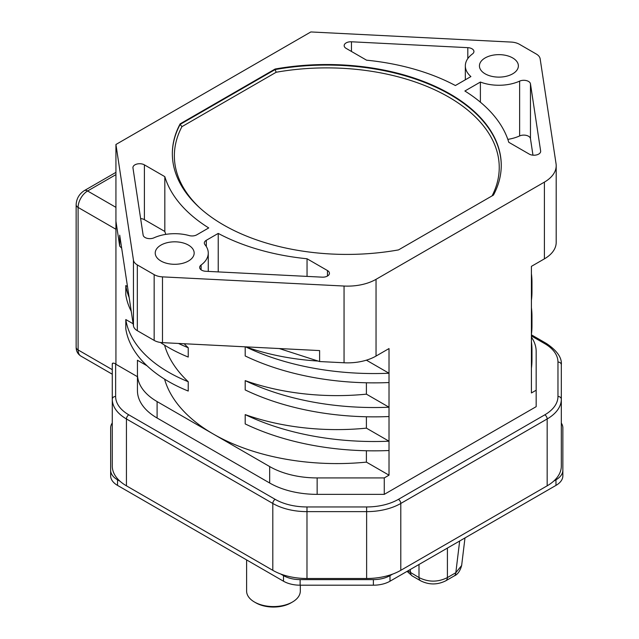 <?xml version="1.0" encoding="UTF-8"?>
<svg xmlns="http://www.w3.org/2000/svg" width="639" height="639" viewBox="0 0 639 639"><rect width="100%" height="100%" fill="white"/><g stroke="black" fill="none" stroke-linecap="round" stroke-linejoin="round"><path stroke-width="0.96" d="M300.306 585.196L300.306 591.067A26.854 15.504 180 0 1 292.446 602.026A26.854 15.504 180 0 1 254.466 602.026L254.466 602.026A26.854 15.504 180 0 1 246.606 591.067L246.606 559.916M255.896 602.849L254.466 602.026L255.896 602.849A24.841 14.338 180 0 0 291.017 602.849L292.446 602.026M447.412 548.07L447.412 577.576C437.947 582.305 428.473 582.305 419 577.576L419 564.477M464.984 537.926L461.646 565.507L455.823 572.72L459.665 540.993M407.914 570.883L419 577.576A8.059 4.649 -60 0 0 420.654 580.811A8.059 4.649 -60 0 1 420.654 580.811L412.243 575.955A8.059 4.649 120 0 1 410.589 572.72L410.206 569.557M561.322 423.09A23.499 13.563 180 0 1 562.863 427.922L562.863 475.799A23.499 13.563 0 0 1 555.978 485.392L389.99 581.226A23.499 13.563 0 0 1 373.376 585.196L373.376 579.605L300.13 579.605A23.499 13.563 180 0 1 283.516 575.635L280.729 574.022M120.028 481.247L117.528 479.801A23.499 13.563 180 0 1 110.643 470.208L110.643 475.799A23.499 13.563 0 0 0 117.528 485.392L283.516 581.226A23.499 13.563 0 0 0 300.13 585.196L373.376 585.196M373.376 579.605A23.499 13.563 180 0 0 389.99 575.635L392.61 574.126M553.741 481.095L555.978 479.801A23.499 13.563 180 0 0 562.863 470.208M110.643 470.208L110.643 427.922A23.499 13.563 180 0 1 112.28 422.946M164.566 379.135A174.535 100.77 0 0 0 213.386 434.073L157.098 401.58A67.127 38.755 180 0 1 137.441 374.174L137.441 376.69L115.931 364.278L115.931 144.486L310.842 31.95L511.12 42.07A13.427 7.748 180 0 1 519.451 44.307L536.273 54.019A13.427 7.748 180 0 1 540.155 58.828L556.034 163.656A40.281 23.252 180 0 1 556.194 165.685A40.281 23.252 180 0 1 544.396 182.123L376.044 279.323A40.281 23.252 180 0 1 344.054 286.04L162.482 276.871A13.427 7.748 180 0 1 154.159 274.634L137.329 264.921A13.427 7.748 180 0 1 133.455 260.113L115.931 144.486M147.034 365.788L137.441 360.252L137.441 390.613A67.127 38.755 0 0 0 157.098 418.018L269.674 483.012A67.127 38.755 0 0 0 317.144 494.362L384.271 494.362L536.169 406.668L536.169 351.466A67.127 38.755 180 0 0 531.416 337.152M531.416 335.962L544.795 343.686A44.978 25.967 180 0 1 557.967 362.041L557.967 396.476A44.978 25.967 180 0 1 544.795 414.839L398.424 499.347A44.978 25.967 180 0 1 366.626 506.951L306.984 506.951A44.978 25.967 180 0 1 275.177 499.347L128.806 414.839A3.355 1.941 120 0 0 126.434 418.952A48.332 27.908 180 0 1 112.28 399.223L112.28 466.087A48.332 27.908 0 0 0 126.434 485.824L272.805 570.323A48.332 27.908 0 0 0 306.984 578.503L366.626 578.503A48.332 27.908 0 0 0 400.797 570.323L547.168 485.824A48.332 27.908 0 0 0 561.322 466.087L561.322 399.223A48.332 27.908 180 0 1 547.168 418.952L400.797 503.452L400.797 570.323M557.967 362.041A3.355 2.74 180 0 1 561.322 364.789L561.322 399.223A3.355 2.74 0 0 0 557.967 396.476M128.806 414.839A44.978 25.967 180 0 1 115.635 396.476A3.355 2.74 0 0 0 112.28 399.223L112.28 364.789A3.355 2.74 180 0 1 112.967 363.128M115.931 221.214L119.701 246.135L119.701 235.168L133.455 325.89A13.427 7.748 0 0 0 137.329 330.69L154.159 340.403A13.427 7.748 0 0 0 162.482 342.648L319.612 350.579L319.612 361.546L344.054 362.776A40.281 23.252 0 0 0 376.044 356.059L389.015 348.567L389.015 475.176L384.271 477.924L384.271 494.362M556.194 165.685L556.194 242.421A40.281 23.252 0 0 1 544.396 258.859L531.416 266.351L531.416 300.33A201.389 116.274 0 0 0 531.975 291.688L531.975 282.374A201.389 116.274 180 0 1 531.416 291.017M536.169 390.221L531.416 392.961L531.416 300.33M384.271 477.924L317.144 477.924A67.127 38.755 180 0 1 269.674 466.566L213.386 434.073A174.535 100.77 0 0 0 366.403 462.125L389.015 475.176M366.403 450.751L366.403 462.125M389.015 450.519A201.389 116.274 0 0 1 245.2 423.929L245.2 414.607A174.535 100.77 0 0 0 366.403 428.146L389.015 441.198A201.389 116.274 180 0 1 245.2 414.607M366.403 416.772L366.403 428.146M389.015 416.532A201.389 116.274 0 0 1 245.2 389.942L245.2 380.628A174.535 100.77 0 0 0 366.403 394.159L389.015 407.211A201.389 116.274 180 0 1 245.2 380.628M366.403 382.785L366.403 394.159M245.2 346.825L245.2 355.963A201.389 116.274 0 0 0 389.015 382.545M245.791 346.857A174.535 100.77 0 0 0 318.094 361.059M366.347 360.18A174.535 100.77 0 0 0 366.403 360.18L389.015 373.232A201.389 116.274 180 0 1 245.616 346.849M184.184 343.742A174.535 100.77 0 0 0 188.233 347.744L188.233 357.057A147.681 85.267 0 0 1 168.456 347.48A147.681 85.267 0 0 1 160.413 342.448M164.566 345.148A174.535 100.77 0 0 0 188.233 381.723L188.233 391.044A147.681 85.267 0 0 1 168.456 381.459A147.681 85.267 0 0 1 125.803 328.869L125.803 319.548L133.136 323.781M131.251 311.337A147.681 85.267 0 0 1 125.803 294.883L125.803 285.561L127.488 286.536M188.233 381.723A147.681 85.267 180 0 1 168.456 372.146A147.681 85.267 180 0 1 125.803 319.548M531.416 273.724A201.389 116.274 180 0 1 531.975 282.374M531.416 307.71A201.389 116.274 180 0 1 531.975 316.353A201.389 116.274 180 0 1 531.416 324.995M531.416 334.317A201.389 116.274 0 0 0 531.975 325.674L531.975 316.353M531.416 341.689A201.389 116.274 180 0 1 531.975 350.34A201.389 116.274 180 0 1 531.416 358.982M531.416 368.296A201.389 116.274 0 0 0 531.975 359.653L531.975 350.34M465.336 79.779L465.336 65.881A33.563 19.378 180 0 0 470.903 76.568L455.383 85.53A174.535 100.77 180 0 0 366.554 60.178L346.13 48.38A6.71 3.874 0 0 1 344.165 45.641A6.71 3.874 0 0 1 351.466 41.783L351.466 51.463M465.336 65.881A33.563 19.378 180 0 1 472.501 53.916A6.71 3.874 0 0 0 473.938 51.519A6.71 3.874 0 0 0 471.973 48.78A6.71 3.874 0 0 0 467.812 47.661L351.466 41.783M519.635 81.121A33.563 19.378 180 0 1 480.392 82.048L464.873 91.01A174.535 100.77 180 0 1 508.78 142.289L529.212 154.079A6.71 3.874 0 0 0 536.528 154.926A6.71 3.874 0 0 0 540.666 151.339A6.71 3.874 0 0 0 540.642 151.004L530.466 83.837A6.71 3.874 0 0 0 528.525 81.433A6.71 3.874 0 0 0 519.635 81.121L519.635 135.931A6.71 3.874 180 0 1 528.525 136.243A6.71 3.874 180 0 1 530.466 138.647L532.966 155.173M188.465 245.112A19.466 11.238 0 0 0 167.25 242.676A19.466 11.238 0 0 0 155.229 253.06A19.466 11.238 0 0 0 160.932 261.008A19.466 11.238 0 0 0 182.147 263.444A19.466 11.238 0 0 0 194.168 253.06A19.466 11.238 0 0 0 188.465 245.112M512.67 57.933A19.466 11.238 0 0 0 491.455 55.497A19.466 11.238 0 0 0 479.434 65.881A19.466 11.238 0 0 0 485.137 73.828A19.466 11.238 0 0 0 506.352 76.265A19.466 11.238 0 0 0 518.373 65.881A19.466 11.238 0 0 0 512.67 57.933M205.798 271.279L322.136 277.158A6.71 3.874 0 0 0 329.436 273.292A6.71 3.874 0 0 0 327.472 270.553L307.047 258.763A174.535 100.77 180 0 1 218.226 233.411L206.301 240.296A6.71 3.874 0 0 0 204.328 243.036A6.71 3.874 0 0 0 204.991 244.705A33.563 19.378 180 0 1 208.266 253.06A33.563 19.378 180 0 1 201.101 265.025A6.71 3.874 0 0 0 199.664 267.421A6.71 3.874 0 0 0 201.636 270.161A6.71 3.874 0 0 0 205.798 271.279M153.975 237.82A33.563 19.378 180 0 1 189.168 235.575A6.71 3.874 0 0 0 196.804 234.817L208.729 227.931A174.535 100.77 180 0 1 164.822 176.652L144.398 164.854A6.71 3.874 0 0 0 137.081 164.015A6.71 3.874 0 0 0 132.936 167.594A6.71 3.874 0 0 0 132.96 167.937L143.136 235.104A6.71 3.874 0 0 0 145.077 237.508A6.71 3.874 0 0 0 153.975 237.82M223.466 224.904A174.535 100.77 0 0 0 398.512 249.905L493.444 195.095A174.535 100.77 0 0 0 501.256 165.293A174.535 100.77 0 0 0 450.136 94.037A174.535 100.77 0 0 0 275.097 69.036L180.158 123.846A174.535 100.77 0 0 0 172.346 153.648A174.535 100.77 0 0 0 223.466 224.904M279.259 348.543L319.612 361.546M119.701 246.135L121.674 248.172M507.829 139.374A33.563 19.378 0 0 0 519.635 135.931M480.392 102.192L480.392 82.048M218.226 271.91L218.226 233.411M307.047 258.763L307.047 276.391M140.636 218.578A6.71 3.874 180 0 1 144.398 219.664L164.822 231.462A174.535 100.77 0 0 0 165.773 234.377M164.822 231.462L164.822 176.652M180.158 123.846L180.158 124.389L275.097 69.579L275.097 69.036M199.775 207.875A172.522 99.604 180 0 1 181.939 126.65L180.158 124.389A174.535 100.77 180 0 0 172.346 153.919M181.939 126.65L276.168 72.255L275.097 69.579A174.535 100.77 180 0 1 450.136 94.588A174.535 100.77 180 0 1 501.256 165.565M129.142 297.439A147.681 85.267 180 0 1 125.803 285.561M188.233 347.744A147.681 85.267 180 0 1 178.513 343.455M112.28 364.765L112.28 364.182C112.176 363 113.095 362.8 115.044 363.591L115.931 364.102M447.412 577.576L455.823 572.72A8.059 4.649 -120 0 1 454.169 575.955L445.758 580.811A8.059 4.649 60 0 1 445.742 580.819A8.059 4.649 60 0 0 447.412 577.576M555.978 485.392L555.978 479.801M389.99 575.635L389.99 581.226M117.528 479.801L117.528 485.392M283.516 581.226L283.516 575.635M300.13 579.605L300.13 585.196M115.635 396.476L115.635 363.934M272.805 570.323L272.805 503.452A3.355 1.941 -60 0 1 275.177 499.347M398.424 499.347A3.355 1.941 60 0 1 400.797 503.452A48.332 27.908 180 0 1 366.626 511.631L306.984 511.631A48.332 27.908 180 0 1 272.805 503.452L126.434 418.952L126.434 485.824M547.168 485.824L547.168 418.952A3.355 1.941 -120 0 0 544.795 414.839M366.626 578.503L366.626 506.951M306.984 506.951L306.984 578.503M544.795 343.686A3.355 1.941 -60 0 1 546.473 343.518C557.08 350.675 562.032 357.76 561.322 364.789M376.044 279.323L376.044 356.059M544.396 258.859L544.396 182.123M317.144 477.924L317.144 494.362M269.674 483.012L269.674 466.566M157.098 401.58L157.098 418.018M344.054 362.776L344.054 286.04M162.482 276.871L162.482 342.648M133.455 325.89L133.455 260.113M137.329 264.921L137.329 330.69M154.159 340.403L154.159 274.634M467.812 58.588L467.812 47.661M540.642 151.683L540.642 151.004M530.466 83.837L530.466 138.647M201.101 265.025L201.101 269.81M206.301 240.296L206.301 246.526M327.472 276.032L327.472 270.553M144.398 164.854L144.398 219.664M276.168 72.255A172.522 99.604 180 0 1 448.203 96.761A172.522 99.604 180 0 1 492.078 195.885M115.931 174.631L87.599 190.989A13.427 7.748 120 0 0 78.102 207.427A6.71 3.874 180 0 1 76.137 204.688C76.488 198.657 79.196 193.976 84.244 190.654A6.71 3.874 60 0 1 87.599 190.989L115.931 207.348M115.931 229.265L78.102 207.427L78.102 349.94A13.427 7.748 120 0 0 80.881 356.083C77.718 354.014 76.137 351.059 76.137 347.201A6.71 3.874 0 0 0 78.102 349.94L112.28 369.669M407.075 571.362L412.227 575.947M420.654 580.811C429.025 584.965 437.395 584.965 445.758 580.811M461.646 565.507C460.096 571.082 457.604 574.565 454.169 575.955M531.416 334.828L546.473 343.518M112.296 363.934L112.28 364.789M208.266 271.407L208.266 253.06M76.137 347.201L76.137 204.688M84.244 190.654L115.931 172.362M80.881 356.083L112.28 374.214"/></g></svg>
